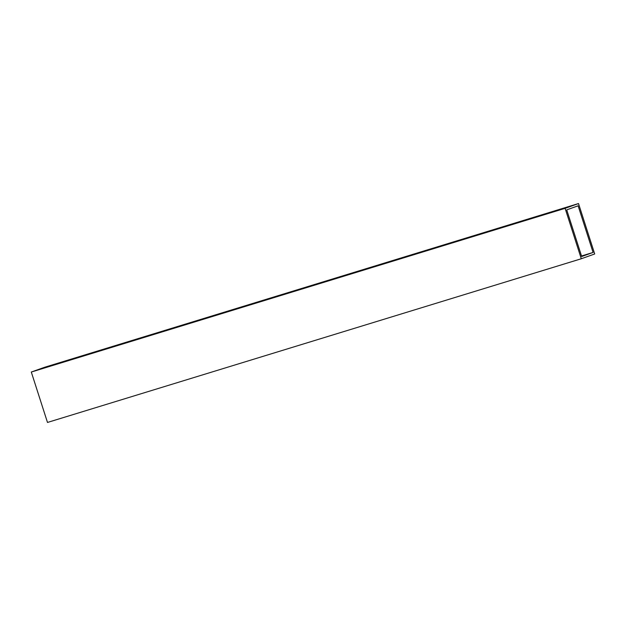 <?xml version="1.0" encoding="UTF-8"?>
<svg xmlns="http://www.w3.org/2000/svg" width="626" height="626" viewBox="0 0 626 626"><rect width="100%" height="100%" fill="white"/><g stroke="black" fill="none" stroke-linecap="round" stroke-linejoin="round"><path stroke-width="0.94" d="M581.288 258.757L47.49 422.448L31.3 372.032L44.712 367.243L578.51 203.552L594.7 253.968L581.288 258.757L565.106 208.341L578.51 203.552M581.687 256.511L566.718 209.874L578.111 205.805L593.088 252.442L581.687 256.511M31.3 372.032L565.106 208.341M581.523 255.987L593.088 252.442"/></g></svg>
